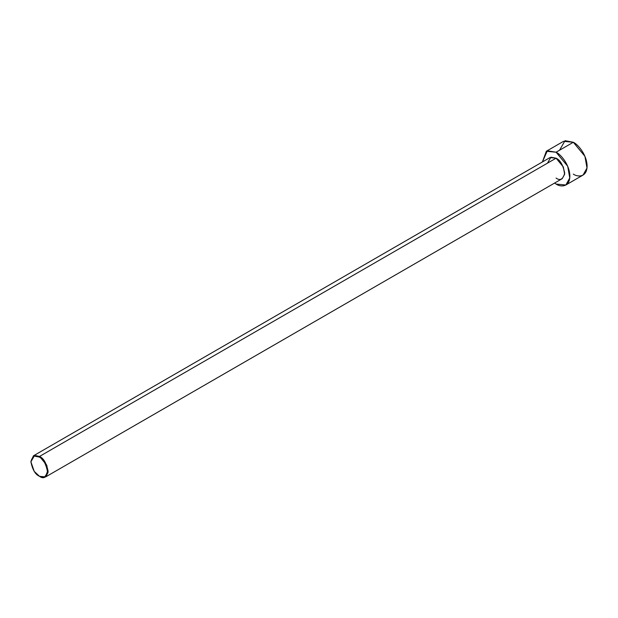 <?xml version="1.0" encoding="UTF-8"?>
<svg xmlns="http://www.w3.org/2000/svg" width="618" height="618" viewBox="0 0 618 618"><rect width="100%" height="100%" fill="white"/><g stroke="black" fill="none" stroke-linecap="round" stroke-linejoin="round"><path stroke-width="0.93" d="M39.173 457.026C43.082 458.741 45.84 463.515 47.439 471.349C45.84 477.335 43.082 478.927 39.173 476.123L39.513 476.323C43.584 479.244 46.458 477.583 48.127 471.349C46.458 463.191 43.584 458.216 39.513 456.432L39.173 457.026C35.257 454.222 32.507 455.814 30.9 461.8C32.507 469.634 35.257 474.408 39.173 476.123C43.082 478.927 45.84 477.335 47.439 471.349C45.84 463.515 43.082 458.741 39.173 457.026L39.513 456.432L46.767 465.2L48.065 472.515L45.608 476.926L39.513 476.323L34.206 471.349L30.9 461.8L34.206 456.069L39.173 457.026M45.608 476.926L562.179 178.687L564.636 174.276L563.338 166.96L556.084 158.193L39.513 456.432L556.084 158.193C560.155 159.977 563.029 164.952 564.697 173.11C563.029 179.344 560.155 181.004 556.084 178.084M556.084 152.221L567.695 166.25L569.765 177.961L565.833 185.021L556.084 184.056L554.57 183.082L556.084 184.056C560.117 187.022 569.68 187.772 569.873 176.099C569.68 164.203 560.117 153.905 556.084 152.221L573.319 142.271L556.084 152.221L547.332 150.792L542.388 161.978L546.335 151.256L556.084 152.221M565.833 185.021L583.06 175.072L587 168.011L584.922 156.3L573.319 142.271C577.351 143.963 586.915 154.261 587.1 166.149C586.915 177.822 577.351 177.072 573.319 174.106M559.529 150.228L565.045 140.68L573.319 142.271L563.57 141.306L546.335 151.256M547.471 163.16L550.916 157.196L556.084 158.193L549.997 157.582L33.426 455.821L39.513 456.432L34.345 455.435L30.9 461.607L33.426 455.821M30.9 461.8L30.9 461.399"/></g></svg>
